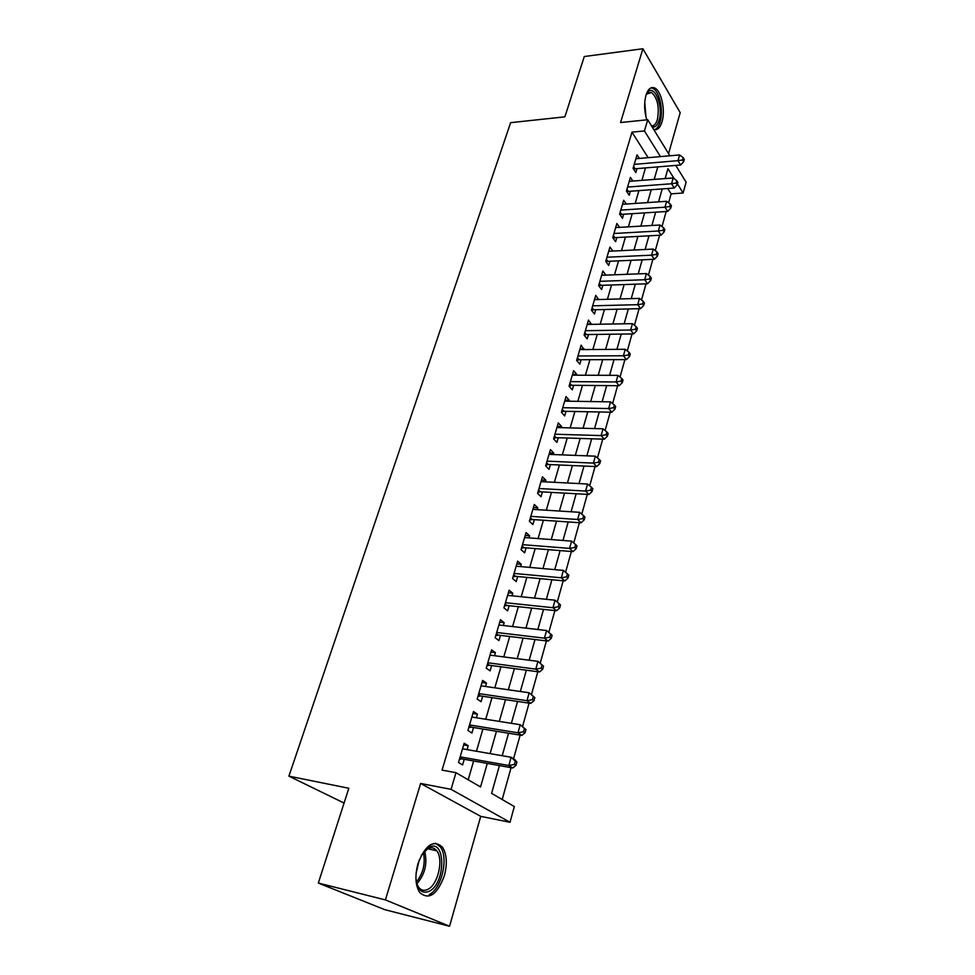 <?xml version="1.0" encoding="UTF-8"?>
<svg xmlns="http://www.w3.org/2000/svg" width="975" height="975" viewBox="0 0 975 975"><rect width="100%" height="100%" fill="white"/><g stroke="black" fill="none" stroke-linecap="round" stroke-linejoin="round"><path stroke-width="1.46" d="M444.344 875.794C447.488 863.594 446.818 854.015 442.37 847.043C433.509 839.317 425.393 844.838 417.995 863.606C414.789 875.733 415.338 885.337 419.664 892.442C428.854 900.437 437.08 894.879 444.344 875.794M653.713 129.48C657.321 130.516 660.087 127.969 662.013 121.826C665.596 110.492 661.403 90.785 654.7 87.994C650.971 86.482 648.058 88.896 645.974 95.245C643.939 103.131 644.219 111.321 646.803 119.84M499.432 765.582L491.595 793.358L514.337 806.557L510.01 822.291L451.072 789.348L455.971 772.688L480.553 786.959L487.293 763.413M480.712 816.355L420.639 783.461L385.405 899.913L318.325 883.057L384.796 909.675L449.56 926.25L480.712 816.355L510.01 822.291M668.57 153.648L680.197 112.661L642.891 48.75L620.563 122.533L647.729 119.742L669.886 155.793M675.785 165.409L686.095 182.167L683.109 193.001L677.479 183.958M668.618 202.812L671.117 193.854L683.109 193.001M502.198 799.5L511.071 767.654M513.545 758.806L520.15 735.113M522.6 726.338L529.072 703.158M531.497 694.444L537.822 671.751M540.235 663.122L546.427 640.904M548.815 632.336L554.885 610.582M557.261 602.087L563.197 580.783M565.573 572.276L571.374 551.484M573.751 542.965L579.406 522.697M581.783 514.142L587.303 494.374M589.692 485.806L595.067 466.525M597.468 457.933L602.708 439.14M605.109 430.536L610.216 412.193M612.629 403.577L617.614 385.686M620.027 377.057L624.89 359.604M627.303 350.963L632.044 333.95M634.457 325.284L639.088 308.685M641.513 300.02L646.023 283.822M648.448 275.145L652.848 259.35M655.273 250.66L659.575 235.243M662.001 226.553L666.193 211.514M385.405 899.913L449.56 926.25M318.325 883.057L348.831 788.263L288.905 776.149L510.632 122.667L564.878 116.829L584.281 56.526L642.891 48.75M467.062 749.617L468.207 745.717L464.161 743.218L458.506 762.499L462.589 764.924L464.234 759.293M476.373 717.771L477.433 714.151L473.472 711.543L467.915 730.482L471.912 733.029L473.533 727.496M485.526 686.473L486.501 683.134L482.613 680.416L477.153 699.026L481.077 701.683L482.674 696.26M494.52 655.724L495.422 652.653L491.607 649.825L486.232 668.119L490.096 670.885L491.656 665.547M503.368 625.499L504.185 622.696L500.443 619.759L495.154 637.735L498.944 640.612L500.48 635.371M512.058 595.798L512.801 593.239L509.121 590.204L503.929 607.876L507.646 610.85L509.157 605.694M520.589 566.597L521.272 564.281L517.664 561.149L512.558 578.528L516.202 581.6L517.688 576.53M528.998 537.871L529.596 535.799L526.061 532.582L521.04 549.656L524.623 552.837L526.073 547.852M537.249 509.633L537.798 507.792L534.312 504.477L529.376 521.284L532.898 524.538L534.324 519.638M545.378 481.857L545.854 480.236L542.429 476.836L537.578 493.362L541.028 496.714L542.441 491.888M553.373 454.545L553.776 453.131L550.424 449.646L545.647 465.904L549.035 469.341L550.424 464.6M561.234 427.659L561.588 426.465L558.285 422.894L553.581 438.896L556.92 442.406L558.285 437.738M568.961 401.212L569.254 400.213L566.012 396.569L561.393 412.315L564.671 415.911L566.012 411.316M576.578 375.192L576.81 374.388L573.629 370.671L569.071 386.161L572.301 389.829L573.617 385.308M584.074 349.574L581.112 345.174L576.639 360.421L579.808 364.163L581.1 359.714M591.447 324.37L588.486 320.08L584.086 335.095L587.194 338.898L588.473 334.523M598.699 299.544L595.749 295.376L591.411 310.147L594.47 314.035L595.725 309.721M605.853 275.108L602.891 271.05L598.626 285.602L601.624 289.538L602.867 285.297M612.812 251.062L609.936 247.089L605.731 261.422L608.68 265.432L609.911 261.251M619.588 227.37L616.87 223.494L612.727 237.608L615.627 241.678L616.834 237.559M626.267 204.043L623.695 200.265L619.612 214.159L622.464 218.29L623.659 214.232M632.86 181.07L630.423 177.377L626.401 191.063L629.204 195.244L630.374 191.246M671.117 193.854L667.729 188.504M648.168 157.682L631.983 132.161L442.053 770.116L455.971 772.688M468.195 779.781L473.643 760.975M476.458 751.25L482.893 729.032M485.733 719.245L491.997 697.637M494.837 687.814L500.931 666.79M503.795 656.931L509.718 636.48M512.582 626.572L518.347 606.682M521.235 596.737L526.841 577.383M529.73 567.401L535.19 548.584M538.09 538.566L543.392 520.248M546.305 510.205L551.46 492.387M554.385 482.32L559.406 464.99M562.331 454.886L567.218 438.019M570.156 427.903L574.909 411.499M577.846 401.359L582.465 385.393M585.414 375.229L589.912 359.69M592.861 349.525L597.248 334.401M600.198 324.212L604.451 309.514M607.413 299.301L611.557 284.993M614.518 274.779L618.552 260.861M621.514 250.636L625.438 237.096M628.4 226.858L632.227 213.683M635.188 203.446L638.905 190.625M641.879 180.375L645.487 167.907M639.368 158.45L637.041 154.83L633.08 168.309L635.846 172.551L637.004 168.614M288.905 776.149L344.065 803.059M420.639 783.461L451.072 789.348M631.983 132.161L644.438 130.942L647.729 119.742M674.237 178.766L667.936 168.651L665.133 178.571M662.22 188.918L658.564 201.849M655.651 212.184L651.897 225.481M648.972 235.816L645.121 249.49M642.196 259.813L638.235 273.865M635.322 284.188L631.239 298.63M628.339 308.941L624.146 323.798M621.233 334.084L616.919 349.355M614.018 359.641L609.594 375.326M606.694 385.6L602.136 401.737M599.247 411.974L594.567 428.561M591.679 438.787L586.865 455.837M583.988 466.05L579.04 483.576M576.164 493.764L571.082 511.778M568.206 521.93L562.977 540.455M560.125 550.582L554.751 569.632M551.899 579.723L546.366 599.308M543.526 609.363L537.847 629.497M535.019 639.527L529.169 660.221M526.354 670.215L520.345 691.494M517.542 701.439L511.363 723.316M508.56 733.224L502.21 755.723M660.441 156.609L644.438 130.942M490.084 753.614L496.482 731.25M499.298 721.402L505.513 699.648M508.341 689.764L514.386 668.606M517.225 658.673L523.1 638.089M525.952 628.119L531.68 608.107M534.532 598.089L540.101 578.626M542.965 568.583L548.389 549.644M551.265 539.565L556.53 521.138M559.418 511.034L564.537 493.118M567.438 482.991L572.423 465.55M575.323 455.398L580.174 438.433M583.074 428.257L587.791 411.755M590.704 401.554L595.298 385.503M598.211 375.29L602.684 359.665M605.609 349.428L609.948 334.242M612.873 323.992L617.102 309.209M620.027 298.947L624.146 284.566M627.071 274.304L631.081 260.313M634.018 250.027L637.906 236.413M640.843 226.127L644.621 212.891M647.571 202.593L651.251 189.723M654.188 179.424L657.772 166.896M601.685 275.194L605.877 275.023M594.567 299.41L598.772 299.288M587.34 324.005L591.569 323.932M579.991 348.989L584.244 348.965M572.544 374.363L576.81 374.388M564.964 400.152L569.254 400.213M557.273 426.343L561.588 426.465M549.449 452.961L553.776 453.131M541.503 480.017L545.854 480.236M533.423 507.512L537.798 507.792M525.208 535.47L529.596 535.799M516.86 563.891L521.272 564.281M508.365 592.8L512.801 593.239M499.724 622.184L504.185 622.696M490.949 652.08L495.422 652.653M482.003 682.5L486.501 683.134M472.912 713.444L477.433 714.151M463.661 744.937L468.207 745.717M633.592 166.567L635.03 168.772L680.635 165.007L677.991 160.668L634.237 164.373M682.598 159.973L683.658 161.716L684.292 159.425L683.243 157.682L682.598 159.973L677.991 160.668L679.599 154.952L635.895 158.742M635.03 168.772L633.652 169.187M680.635 165.007L683.658 161.716M683.243 157.682L679.599 154.952M646.145 94.697L646.925 93.283C653.53 82.132 663.878 105.653 659.076 120.266C657.467 125.385 655.176 127.615 652.178 126.969M651.495 125.86C654.054 126.067 656.017 123.959 657.382 119.547C659.563 107.104 657.613 98.085 651.519 92.467L646.388 94.209M654.42 129.675C656.87 128.919 658.759 126.336 660.075 121.936C663.646 110.675 659.478 91.114 652.799 88.347L650.983 87.847M421.273 855.392L429.183 847.214C445.928 838.232 445.916 883.484 429.207 891.321C421.809 894.197 417.385 889.87 415.911 878.317M416.739 883.557L418.507 887.092C421.042 890.431 424.149 891.187 427.854 889.358C438.019 884.703 443.808 859.219 436.739 850.785C434.338 847.714 431.377 846.958 427.842 848.543L424.32 851.102M419.201 860.023L416.118 873.21M429.207 894.575C441.821 888.7 448.914 857.122 440.152 846.714L435.447 843.241M626.937 189.223L628.4 191.392L674.225 188.029L671.543 183.751L627.571 187.066M676.187 183.044L677.247 184.762L677.893 182.447L676.833 180.716L676.187 183.044L671.543 183.751L673.164 177.95L629.253 181.35M628.4 191.392L626.913 191.831M674.225 188.029L677.247 184.762M676.833 180.716L673.164 177.95M620.185 212.209L621.672 214.354L667.717 211.417L664.987 207.188L620.807 210.1M669.667 206.468L670.751 208.163L671.409 205.81L670.325 204.116L669.667 206.468L664.987 207.188L666.632 201.301L622.501 204.299M621.672 214.354L620.076 214.829M667.717 211.417L670.751 208.163M670.325 204.116L666.632 201.301M613.324 235.548L614.835 237.668L661.111 235.158L658.32 231.002L613.933 233.488M663.049 230.258L664.146 231.928L664.816 229.539L663.707 227.87L663.049 230.258L658.32 231.002L660.002 225.018L615.664 227.602M614.835 237.668L613.129 238.18M661.111 235.158L664.146 231.928M663.707 227.87L660.002 225.018M606.365 259.24L607.9 261.337L654.396 259.277L651.556 255.17L606.962 257.229M656.321 254.426L657.443 256.072L658.125 253.646L656.992 251.989L656.321 254.426L651.556 255.17L653.262 249.088L608.717 251.257M607.9 261.337L606.06 261.873M654.396 259.277L657.443 256.072M656.992 251.989L653.262 249.088M599.296 283.311L600.856 285.358L647.571 283.774L644.694 279.728L599.869 281.336M649.496 278.972L650.642 280.593L651.324 278.119L650.179 276.498L649.496 278.972L644.694 279.728L646.425 273.561L601.66 275.279M600.856 285.358L598.882 285.943M647.571 283.774L650.642 280.593M650.179 276.498L646.425 273.561M592.117 307.747L593.702 309.77L640.648 308.648L637.711 304.675L592.678 305.821M642.549 303.895L643.719 305.492L644.414 302.981L643.256 301.385L642.549 303.895L637.711 304.675L639.466 298.399L594.482 299.666M593.702 309.77L591.593 310.379M640.648 308.648L643.719 305.492M643.256 301.385L639.466 298.399M584.817 332.56L586.438 334.547L633.604 333.925L630.63 330.025L585.366 330.696M635.505 329.233L636.687 330.793L637.406 328.246L636.212 326.674L635.505 329.233L630.63 330.025L632.409 323.651L587.206 324.443M586.438 334.547L584.171 335.205M633.604 333.925L636.687 330.793M636.212 326.674L632.409 323.651M577.419 357.776L579.065 359.726L626.462 359.604L623.427 355.778L577.943 355.96M628.339 354.973L629.557 356.509L630.277 353.913L629.07 352.377L628.339 354.973L623.427 355.778L625.231 349.294L579.82 349.611M579.065 359.726L576.639 360.421M626.462 359.604L629.557 356.509M629.07 352.377L625.231 349.294M569.888 383.382L571.569 385.296L619.186 385.71L616.102 381.956L570.412 381.627M621.063 381.128L622.294 382.639L623.025 380.006L621.794 378.495L621.063 381.128L616.102 381.956L617.943 375.363L572.301 375.18M571.569 385.296L569.132 385.978M619.186 385.71L622.294 382.639M621.794 378.495L617.943 375.363M562.246 409.403L563.952 411.279L611.8 412.23L608.656 408.549L562.746 407.708M613.665 407.708L614.92 409.183L615.664 406.514L614.408 405.039L613.665 407.708L608.656 408.549L610.533 401.858L564.671 401.152M563.952 411.279L561.503 411.95M611.8 412.23L614.92 409.183M614.408 405.039L610.533 401.858M554.482 435.837L556.213 437.678L604.305 439.189L601.1 435.593L554.958 434.216M606.145 434.74L607.425 436.178L608.181 433.461L606.901 432.01L606.145 434.74L601.1 435.593L603.001 428.793L556.92 427.55M556.213 437.678L553.751 438.336M604.305 439.189L607.425 436.178M606.901 432.01L603.001 428.793M546.585 462.711L548.34 464.502L596.663 466.598L593.409 463.088L547.048 461.151M598.504 462.211L599.808 463.625L600.576 460.858L599.272 459.444L598.504 462.211L593.409 463.088L595.347 456.166L549.035 454.374M548.34 464.502L545.866 465.148M596.663 466.598L599.808 463.625M599.272 459.444L595.347 456.166M538.553 490.023L540.357 491.778L588.912 494.459L585.585 491.047L539.004 488.524M590.728 490.145L592.057 491.522L592.837 488.719L591.508 487.342L590.728 490.145L585.585 491.047L587.559 484.014L541.028 481.638M540.357 491.778L537.859 492.399M588.912 494.459L592.057 491.522M591.508 487.342L587.559 484.014M530.4 517.798L532.228 519.492L581.015 522.807L577.639 519.468L530.827 516.36M582.831 518.566L584.171 519.894L584.963 517.043L583.623 515.702L582.831 518.566L577.639 519.468L579.638 512.314L532.874 509.364M532.228 519.492L529.717 520.102M581.015 522.807L584.171 519.894M583.623 515.702L579.638 512.314M522.1 546.024L523.965 547.682L572.995 551.618L569.546 548.389L522.503 544.659M574.787 547.462L576.152 548.754L576.968 545.854L575.591 544.55L574.787 547.462L569.546 548.389L571.582 541.113L524.599 537.542M523.965 547.682L521.442 548.267M572.995 551.618L576.152 548.754M575.591 544.55L571.582 541.113M513.667 574.726L515.568 576.335L564.83 580.929L561.32 577.797L514.044 573.434M566.609 576.847L567.998 578.114L568.827 575.153L567.426 573.885L566.609 576.847L561.32 577.797L563.392 570.399L516.177 566.195M515.568 576.335L513.033 576.908M564.83 580.929L567.998 578.114M567.426 573.885L563.392 570.399M505.099 603.915L507.024 605.475L556.53 610.752L552.947 607.717L505.452 602.708M558.285 606.755L552.947 607.717L555.055 600.198L560.552 604.963L559.126 603.744L558.285 606.755L559.711 607.973L560.552 604.963M507.609 595.347L555.055 600.198L559.126 603.744M507.024 605.475L504.477 606.023M556.53 610.752L559.711 607.973M496.372 633.604L498.335 635.115L548.084 641.099L544.44 638.174L496.702 632.483M549.815 637.187L544.44 638.174L546.585 630.508L552.118 635.298L550.668 634.116L549.815 637.187L551.265 638.357L552.118 635.298M498.908 624.987L546.585 630.508L550.668 634.116M498.335 635.115L495.775 635.639M548.084 641.099L551.265 638.357M487.5 663.817L489.499 665.255L539.48 671.97L535.763 669.155L487.805 662.768M541.198 668.155L535.763 669.155L537.944 661.355L543.55 666.169L542.076 665.035L541.198 668.155L542.685 669.289L543.55 666.169M490.047 655.139L537.944 661.355L542.076 665.035M489.499 665.255L486.927 665.779M539.48 671.97L542.685 669.289M478.469 694.541L480.504 695.931L530.729 703.402L526.951 700.696L478.749 693.578M532.435 699.672L526.951 700.696L529.169 692.762L534.824 697.588L533.313 696.491L532.435 699.672L533.947 700.757L534.824 697.588M481.028 685.827L529.169 692.762L533.313 696.491M480.504 695.931L477.921 696.43M530.729 703.402L533.947 700.757M469.28 725.814L471.364 727.143L521.832 735.394L517.969 732.81L469.536 724.937M523.502 731.762L517.969 732.81L520.223 724.73L525.939 729.568L524.404 728.52L523.502 731.762L525.038 732.798L525.939 729.568M471.851 717.052L520.223 724.73L524.404 728.52M471.364 727.143L468.756 727.618M521.832 735.394L525.038 732.798M459.932 757.636L462.053 758.903L512.765 767.959L508.816 765.509L460.163 756.856M514.41 764.424L508.816 765.509L511.119 757.27L515.044 759.769L516.896 762.133L515.324 761.134L514.41 764.424L515.982 765.412L516.896 762.133M462.516 748.824L511.119 757.27L515.324 761.134M462.053 758.903L459.42 759.354M512.765 767.959L515.982 765.412M633.25 167.761L634.067 169.016M644.743 102.217L645.974 117M424.564 850.858C427.672 863.119 425.1 874.124 416.861 883.886M416.398 882.046C423.308 873.137 425.624 863.216 423.345 852.296M626.596 190.381L627.425 191.624M619.844 213.354L620.697 214.585M612.995 236.681L613.86 237.888M606.036 260.362L606.913 261.544M598.979 284.395L599.869 285.565M591.801 308.807L592.702 309.965M584.513 333.608L585.439 334.742M577.115 358.8L578.053 359.909M569.595 384.382L570.558 385.478M561.966 410.378L562.928 411.45M554.202 436.788L555.189 437.836M546.317 463.637L547.316 464.661M538.298 490.925L539.321 491.924M530.144 518.663L531.192 519.626M521.857 546.853L522.917 547.804M513.435 575.53L514.52 576.444M504.867 604.695L505.964 605.585M496.153 634.347L497.274 635.213M487.293 664.523L488.438 665.34M478.274 695.212L479.432 696.004M469.097 726.448L470.279 727.204M459.761 758.233L460.968 758.952M442.37 847.043L440.005 846.519M647.595 92.917L651.519 92.467M427.842 848.543L429.183 847.214M427.477 848.725L436.739 850.785M530.388 517.822L532.192 519.492M522.076 546.11L523.831 547.67M513.63 574.884L515.324 576.322M505.038 604.134L506.683 605.463M496.287 633.884L497.884 635.103M487.403 664.133L488.938 665.255M478.359 694.907L479.846 695.931M469.158 726.229L470.596 727.143M459.798 758.087L461.175 758.916"/></g></svg>
